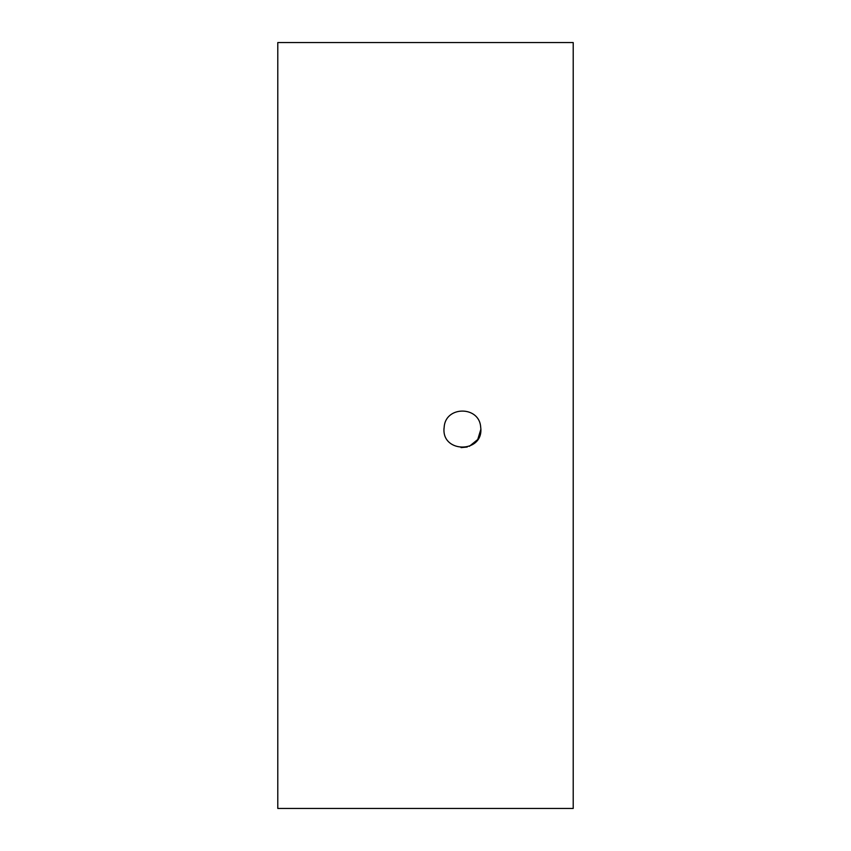 <?xml version="1.0" encoding="UTF-8"?>
<svg xmlns="http://www.w3.org/2000/svg" width="851" height="851" viewBox="0 0 851 851"><rect width="100%" height="100%" fill="white"/><g stroke="black" fill="none" stroke-linecap="round" stroke-linejoin="round"><path stroke-width="1.28" d="M443.977 428.457L443.967 429.191C442.828 453.019 482.038 452.998 480.889 429.191L480.517 425.5C477.741 406.31 447.147 406.246 444.339 425.5L443.967 429.191M277.788 425.5L277.788 808.45L573.212 808.45L573.212 42.55L277.788 42.55L277.788 425.5M461.061 447.605L467.199 447.03M469.369 446.307L477.741 439.51L480.889 429.191"/></g></svg>
